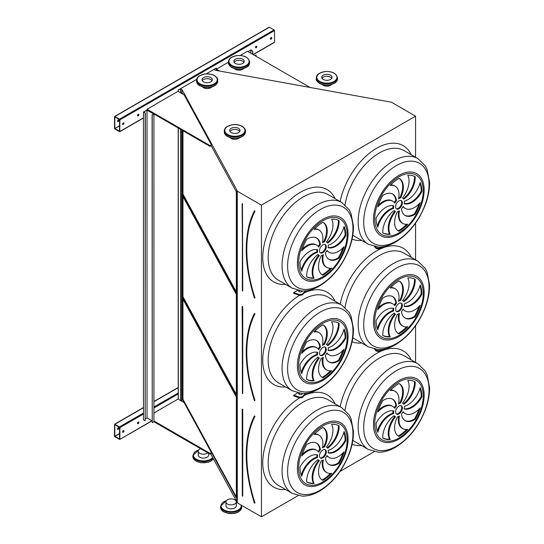 <?xml version="1.0" encoding="UTF-8"?>
<svg xmlns="http://www.w3.org/2000/svg" width="544" height="544" viewBox="0 0 544 544"><rect width="100%" height="100%" fill="white"/><g stroke="black" fill="none" stroke-linecap="round" stroke-linejoin="round"><path stroke-width="0.82" d="M181.927 93.575L181.927 89.468L236.905 190.182L236.762 501.881L237.293 502.853L261.446 516.8L261.446 205.136L415.555 116.158L391.401 102.218L215.206 70.251L214.037 69.462L216.172 68.109L206.224 73.855M261.446 516.8L298.112 495.632M340.034 471.43L374.204 451.704M415.555 362.406L415.555 325.72M415.555 259.821L415.555 223.142M415.555 157.236L415.555 116.158M297.629 290.353L293.719 292.611L293.719 293.393L299.628 295.365L302.246 294.957L306.32 290.741M375.272 246.738L376.305 247.772L376.305 248.56L374.503 246.595M375.272 349.323L376.305 350.356L376.305 351.138L374.503 349.18M297.629 392.938L293.719 395.196L293.719 395.978L299.628 397.943L302.246 397.542L306.32 393.326M138.196 423.626A0.959 0.551 120 0 0 138.822 422.776A0.959 0.551 120 0 0 138.672 422.008A0.959 0.551 120 0 0 137.714 422.566A0.959 0.551 120 0 0 137.714 423.674A0.959 0.551 120 0 0 138.196 423.626M123.277 432.235A0.959 0.551 120 0 0 123.903 431.392A0.959 0.551 120 0 0 123.753 430.624A0.959 0.551 120 0 0 122.794 431.174A0.959 0.551 120 0 0 122.794 432.283A0.959 0.551 120 0 0 123.277 432.235M155.489 412.23L153.925 413.127M153.925 420.961L210.045 453.363L211.398 452.574L184.117 402.594L178.01 399.072L155.489 412.073M178.214 399.187L178.214 128.017M119.884 439.205L119.884 427.618L119.476 426.911L114.58 424.218L114.458 436.077L114.866 436.778L119.762 439.47L151.892 420.73M256.197 47.743A0.959 0.551 120 0 0 256.822 46.9A0.959 0.551 120 0 0 256.673 46.131A0.959 0.551 120 0 0 255.714 46.682A0.959 0.551 120 0 0 255.714 47.79A0.959 0.551 120 0 0 256.197 47.743M138.196 115.872A0.959 0.551 120 0 0 138.822 115.029A0.959 0.551 120 0 0 138.672 114.26A0.959 0.551 120 0 0 137.714 114.811A0.959 0.551 120 0 0 137.714 115.92A0.959 0.551 120 0 0 138.196 115.872M241.006 55.107A0.959 0.551 120 0 0 240.271 55.474M154.197 105.223A0.959 0.551 120 0 0 153.388 105.692M271.116 39.134A0.959 0.551 120 0 0 271.742 38.284A0.959 0.551 120 0 0 271.592 37.516A0.959 0.551 120 0 0 270.633 38.073A0.959 0.551 120 0 0 270.633 39.182A0.959 0.551 120 0 0 271.116 39.134M123.277 124.488A0.959 0.551 120 0 0 123.903 123.638A0.959 0.551 120 0 0 123.753 122.869A0.959 0.551 120 0 0 122.794 123.427A0.959 0.551 120 0 0 122.794 124.535A0.959 0.551 120 0 0 123.277 124.488M155.489 104.475L147.009 109.215L147.009 109.997L210.045 146.39L211.398 145.608L211.398 144.826L184.117 94.84L178.01 91.317L155.489 104.319M242.291 54.359L247.377 51.272L310.196 87.536M228.487 62.172L216.376 69.17L216.376 69.952L217.675 70.7M196.69 79.356L178.214 90.025L178.214 91.433M274.101 42.418L274.502 42.187L274.502 30.593L274.101 29.893L269.198 27.2L114.58 116.47L114.458 128.323L114.866 129.03L119.762 131.716L119.884 119.864L119.476 119.163L114.58 116.47M254.415 503.071L254.694 503.057A127.752 73.753 -120 0 1 254.694 416.398L254.395 416.174C243.494 438.886 243.494 467.86 254.388 503.112L254.626 503.227M236.327 396.957L182.498 298.357L182.498 399.371L236.327 497.978L236.327 396.957M182.961 299.193L182.961 399.289L236.327 497.053M182.961 399.289L182.498 399.371M396.277 413.896A4.794 2.768 120 0 0 400.71 410.978A4.794 2.768 120 0 0 401.023 405.674M398.99 406.069A4.794 2.768 120 0 0 395.855 410.292A4.794 2.768 120 0 0 396.59 414.134A4.794 2.768 120 0 0 401.39 411.366A4.794 2.768 120 0 0 401.39 405.831A4.794 2.768 120 0 0 398.99 406.069M404.865 420.498A18.51 10.69 120 0 0 414.514 418.948L415.194 419.336A32.409 18.707 120 0 0 420.158 407.884A18.51 10.69 -60 0 1 405.226 413.583A18.51 10.69 -60 0 1 403.131 411.638A7.67 4.427 -60 0 1 401.479 414.113A18.51 10.69 120 0 0 405.198 420.702A18.51 10.69 120 0 0 415.194 419.336M405.226 413.583L404.546 413.188A18.51 10.69 -60 0 1 402.982 411.917M414.514 418.948A32.409 18.707 120 0 0 418.948 409.176M399.439 415.963A7.67 4.427 -60 0 1 397.338 416.901A18.51 10.69 120 0 0 398.453 436.166A18.51 10.69 120 0 0 398.99 436.444A32.409 18.707 120 0 0 407.762 429.366A18.51 10.69 -60 0 1 402.825 428.631A18.51 10.69 -60 0 1 399.439 415.963M402.825 428.631L402.145 428.244A18.51 10.69 -60 0 1 398.596 416.459M398.12 435.962A18.51 10.69 120 0 0 398.31 436.05L398.99 436.444M398.31 436.05A32.409 18.707 120 0 0 406.579 429.495M395.488 416.786A7.67 4.427 -60 0 1 395.155 416.629A7.67 4.427 -60 0 1 394.169 415.636A18.51 10.69 120 0 0 382.786 438.049L382.786 438.049A32.409 18.707 120 0 0 390.218 439.491A18.51 10.69 -60 0 1 395.488 416.786M395.155 416.629L394.475 416.235A7.67 4.427 -60 0 1 393.931 415.813M382.786 438.015A32.409 18.707 120 0 0 389.545 439.096A18.51 10.69 -60 0 1 394.794 416.418M389.545 439.096L390.218 439.491M393.584 413.624A7.67 4.427 -60 0 1 393.822 411.06A18.51 10.69 120 0 0 376.074 423.212A32.409 18.707 120 0 0 377.822 432.33A18.51 10.69 -60 0 1 393.584 413.624L392.904 413.236A7.67 4.427 -60 0 1 393.094 410.876M377.352 431.174A18.51 10.69 -60 0 1 392.904 413.236M394.849 408.326A7.67 4.427 -60 0 1 396.501 405.851A18.51 10.69 120 0 0 392.782 399.262A18.51 10.69 120 0 0 382.786 400.629A32.409 18.707 120 0 0 377.822 412.08A18.51 10.69 -60 0 1 392.754 406.382A18.51 10.69 -60 0 1 394.849 408.326M394.318 407.66A7.67 4.427 -60 0 1 395.828 405.457L396.501 405.851M378.352 410.4A18.51 10.69 -60 0 1 392.081 405.994L392.754 406.382M395.828 405.457A18.51 10.69 120 0 0 392.435 399.078M398.541 404.002A7.67 4.427 -60 0 1 400.642 403.063A18.51 10.69 120 0 0 399.527 383.799A18.51 10.69 120 0 0 398.99 383.52A32.409 18.707 120 0 0 390.218 390.599A18.51 10.69 -60 0 1 395.155 391.333A18.51 10.69 -60 0 1 398.541 404.002M398.704 403.118A7.67 4.427 -60 0 1 399.962 402.669L400.642 403.063M390.721 390.082A18.51 10.69 -60 0 1 394.482 390.939L395.155 391.333M399.962 402.669A18.51 10.69 120 0 0 399.18 383.615M402.492 403.179A7.67 4.427 -60 0 1 402.825 403.335A7.67 4.427 -60 0 1 403.811 404.328A18.51 10.69 120 0 0 415.194 381.915L415.194 381.915A32.409 18.707 120 0 0 407.762 380.474A18.51 10.69 -60 0 1 402.492 403.179M403.376 403.757A18.51 10.69 120 0 0 414.514 381.562M404.396 406.341A7.67 4.427 -60 0 1 404.158 408.904A18.51 10.69 120 0 0 421.906 396.753A32.409 18.707 120 0 0 420.158 387.634A18.51 10.69 -60 0 1 404.396 406.341M404.206 408.694A18.51 10.69 120 0 0 421.226 396.358L421.906 396.753M421.226 396.358A32.409 18.707 120 0 0 419.954 388.396M320.185 457.83A4.794 2.768 120 0 0 324.618 454.906A4.794 2.768 120 0 0 324.931 449.609M322.898 449.997A4.794 2.768 120 0 0 319.77 454.226A4.794 2.768 120 0 0 320.504 458.068A4.794 2.768 120 0 0 325.298 455.294A4.794 2.768 120 0 0 325.298 449.759A4.794 2.768 120 0 0 322.898 449.997M328.78 464.426A18.51 10.69 120 0 0 338.422 462.876L339.102 463.27A32.409 18.707 120 0 0 344.073 451.819A18.51 10.69 -60 0 1 329.134 457.511A18.51 10.69 -60 0 1 327.039 455.566A7.67 4.427 -60 0 1 325.387 458.048A18.51 10.69 120 0 0 329.113 464.637A18.51 10.69 120 0 0 339.102 463.27M329.134 457.511L328.454 457.123A18.51 10.69 -60 0 1 326.896 455.845M338.422 462.876A32.409 18.707 120 0 0 342.863 453.104M323.354 459.898A7.67 4.427 -60 0 1 321.246 460.836A18.51 10.69 120 0 0 322.368 480.094A18.51 10.69 120 0 0 322.898 480.372A32.409 18.707 120 0 0 331.67 473.294A18.51 10.69 -60 0 1 326.733 472.566A18.51 10.69 -60 0 1 323.354 459.898M326.733 472.566L326.053 472.172A18.51 10.69 -60 0 1 322.51 460.387M322.034 479.89A18.51 10.69 120 0 0 322.225 479.978L322.898 480.372M322.225 479.978A32.409 18.707 120 0 0 330.487 473.423M319.396 460.72A7.67 4.427 -60 0 1 319.063 460.557A7.67 4.427 -60 0 1 318.077 459.564A18.51 10.69 120 0 0 306.7 481.977L306.7 481.977A32.409 18.707 120 0 0 314.133 483.419A18.51 10.69 -60 0 1 319.396 460.72M319.063 460.557L318.383 460.163A7.67 4.427 -60 0 1 317.839 459.741M306.694 481.943A32.409 18.707 120 0 0 313.453 483.031A18.51 10.69 -60 0 1 318.702 460.346M313.453 483.031L314.133 483.419M317.492 457.558A7.67 4.427 -60 0 1 317.73 454.988A18.51 10.69 120 0 0 299.989 467.14A32.409 18.707 120 0 0 301.73 476.258A18.51 10.69 -60 0 1 317.492 457.558L316.819 457.164A7.67 4.427 -60 0 1 317.009 454.804M301.26 475.109A18.51 10.69 -60 0 1 316.819 457.164M318.757 452.261A7.67 4.427 -60 0 1 320.416 449.779A18.51 10.69 120 0 0 316.69 443.19A18.51 10.69 120 0 0 306.7 444.557A32.409 18.707 120 0 0 301.73 456.008A18.51 10.69 -60 0 1 316.669 450.316A18.51 10.69 -60 0 1 318.757 452.261M318.226 451.588A7.67 4.427 -60 0 1 319.736 449.392L320.416 449.779M302.26 454.328A18.51 10.69 -60 0 1 315.989 449.922L316.669 450.316M319.736 449.392A18.51 10.69 120 0 0 316.343 443.006M322.449 447.93A7.67 4.427 -60 0 1 324.55 446.991A18.51 10.69 120 0 0 323.435 427.727A18.51 10.69 120 0 0 322.898 427.455A32.409 18.707 120 0 0 314.133 434.534A18.51 10.69 -60 0 1 319.07 435.261A18.51 10.69 -60 0 1 322.449 447.93M322.612 447.046A7.67 4.427 -60 0 1 323.87 446.604L324.55 446.991M314.629 434.01A18.51 10.69 -60 0 1 318.39 434.867L319.07 435.261M323.87 446.604A18.51 10.69 120 0 0 323.088 427.543M326.407 447.107A7.67 4.427 -60 0 1 326.733 447.27A7.67 4.427 -60 0 1 327.719 448.256A18.51 10.69 120 0 0 339.102 425.85L339.102 425.85A32.409 18.707 120 0 0 331.67 424.402A18.51 10.69 -60 0 1 326.407 447.107M327.284 447.692A18.51 10.69 120 0 0 338.429 425.49M328.304 450.269A7.67 4.427 -60 0 1 328.066 452.839A18.51 10.69 120 0 0 345.814 440.681A32.409 18.707 120 0 0 344.073 431.562A18.51 10.69 -60 0 1 328.304 450.269M328.114 452.628A18.51 10.69 120 0 0 345.134 440.293L345.814 440.681M345.134 440.293A32.409 18.707 120 0 0 343.862 432.324M254.415 400.486L254.694 400.479A127.752 73.753 -120 0 1 254.694 313.813L254.395 313.589C243.494 336.301 243.494 365.282 254.388 400.527L254.626 400.642M236.327 294.379L182.498 195.772L182.498 296.786L236.327 395.393L236.327 294.379M182.961 196.608L182.961 296.704L236.327 394.475M182.961 296.704L182.498 296.786M396.277 311.311A4.794 2.768 120 0 0 400.71 308.394A4.794 2.768 120 0 0 401.023 303.09M398.99 303.484A4.794 2.768 120 0 0 395.855 307.707A4.794 2.768 120 0 0 396.59 311.549A4.794 2.768 120 0 0 401.39 308.781A4.794 2.768 120 0 0 401.39 303.246A4.794 2.768 120 0 0 398.99 303.484M404.865 317.914A18.51 10.69 120 0 0 414.514 316.363L415.194 316.751A32.409 18.707 120 0 0 420.158 305.3A18.51 10.69 -60 0 1 405.226 310.998A18.51 10.69 -60 0 1 403.131 309.053A7.67 4.427 -60 0 1 401.479 311.528A18.51 10.69 120 0 0 405.198 318.118A18.51 10.69 120 0 0 415.194 316.751M405.226 310.998L404.546 310.604A18.51 10.69 -60 0 1 402.982 309.332M414.514 316.363A32.409 18.707 120 0 0 418.948 306.592M399.439 313.378A7.67 4.427 -60 0 1 397.338 314.316A18.51 10.69 120 0 0 398.453 333.581A18.51 10.69 120 0 0 398.99 333.86A32.409 18.707 120 0 0 407.762 326.781A18.51 10.69 -60 0 1 402.825 326.053A18.51 10.69 -60 0 1 399.439 313.378M402.825 326.053L402.145 325.659A18.51 10.69 -60 0 1 398.596 313.874M398.12 333.377A18.51 10.69 120 0 0 398.31 333.465L398.99 333.86M398.31 333.465A32.409 18.707 120 0 0 406.579 326.91M395.488 314.208A7.67 4.427 -60 0 1 395.155 314.044A7.67 4.427 -60 0 1 394.169 313.052A18.51 10.69 120 0 0 382.786 335.464L382.786 335.464A32.409 18.707 120 0 0 390.218 336.906A18.51 10.69 -60 0 1 395.488 314.208M395.155 314.044L394.475 313.65A7.67 4.427 -60 0 1 393.931 313.228M382.786 335.43A32.409 18.707 120 0 0 389.545 336.518A18.51 10.69 -60 0 1 394.794 313.834M389.545 336.518L390.218 336.906M393.584 311.039A7.67 4.427 -60 0 1 393.822 308.475A18.51 10.69 120 0 0 376.074 320.627A32.409 18.707 120 0 0 377.822 329.746A18.51 10.69 -60 0 1 393.584 311.039L392.904 310.651A7.67 4.427 -60 0 1 393.094 308.292M377.352 328.596A18.51 10.69 -60 0 1 392.904 310.651M394.849 305.742A7.67 4.427 -60 0 1 396.501 303.266A18.51 10.69 120 0 0 392.782 296.677A18.51 10.69 120 0 0 382.786 298.044A32.409 18.707 120 0 0 377.822 309.495A18.51 10.69 -60 0 1 392.754 303.797A18.51 10.69 -60 0 1 394.849 305.742M394.318 305.075A7.67 4.427 -60 0 1 395.828 302.872L396.501 303.266M378.352 307.816A18.51 10.69 -60 0 1 392.081 303.409L392.754 303.797M395.828 302.872A18.51 10.69 120 0 0 392.435 296.494M398.541 301.417A7.67 4.427 -60 0 1 400.642 300.478A18.51 10.69 120 0 0 399.527 281.214A18.51 10.69 120 0 0 398.99 280.942A32.409 18.707 120 0 0 390.218 288.014A18.51 10.69 -60 0 1 395.155 288.748A18.51 10.69 -60 0 1 398.541 301.417M398.704 300.533A7.67 4.427 -60 0 1 399.962 300.084L400.642 300.478M390.721 287.497A18.51 10.69 -60 0 1 394.482 288.354L395.155 288.748M399.962 300.084A18.51 10.69 120 0 0 399.18 281.03M402.492 300.594A7.67 4.427 -60 0 1 402.825 300.757A7.67 4.427 -60 0 1 403.811 301.743A18.51 10.69 120 0 0 415.194 279.337L415.194 279.337A32.409 18.707 120 0 0 407.762 277.889A18.51 10.69 -60 0 1 402.492 300.594M403.376 301.179A18.51 10.69 120 0 0 414.514 278.977M404.396 303.756A7.67 4.427 -60 0 1 404.158 306.32A18.51 10.69 120 0 0 421.906 294.168A32.409 18.707 120 0 0 420.158 285.049A18.51 10.69 -60 0 1 404.396 303.756M404.206 306.116A18.51 10.69 120 0 0 421.226 293.78L421.906 294.168M421.226 293.78A32.409 18.707 120 0 0 419.954 285.811M320.185 355.246A4.794 2.768 120 0 0 324.618 352.322A4.794 2.768 120 0 0 324.931 347.024M322.898 347.412A4.794 2.768 120 0 0 319.77 351.642A4.794 2.768 120 0 0 320.504 355.484A4.794 2.768 120 0 0 325.298 352.716A4.794 2.768 120 0 0 325.298 347.174A4.794 2.768 120 0 0 322.898 347.412M328.78 361.842A18.51 10.69 120 0 0 338.422 360.291L339.102 360.686A32.409 18.707 120 0 0 344.073 349.234A18.51 10.69 -60 0 1 329.134 354.926A18.51 10.69 -60 0 1 327.039 352.981A7.67 4.427 -60 0 1 325.387 355.463A18.51 10.69 120 0 0 329.113 362.052A18.51 10.69 120 0 0 339.102 360.686M329.134 354.926L328.454 354.538A18.51 10.69 -60 0 1 326.896 353.26M338.422 360.291A32.409 18.707 120 0 0 342.863 350.52M323.354 357.313A7.67 4.427 -60 0 1 321.246 358.251A18.51 10.69 120 0 0 322.368 377.516A18.51 10.69 120 0 0 322.898 377.788A32.409 18.707 120 0 0 331.67 370.709A18.51 10.69 -60 0 1 326.733 369.981A18.51 10.69 -60 0 1 323.354 357.313M326.733 369.981L326.053 369.587A18.51 10.69 -60 0 1 322.51 357.802M322.034 377.305A18.51 10.69 120 0 0 322.225 377.4L322.898 377.788M322.225 377.4A32.409 18.707 120 0 0 330.487 370.838M319.396 358.136A7.67 4.427 -60 0 1 319.063 357.972A7.67 4.427 -60 0 1 318.077 356.986A18.51 10.69 120 0 0 306.7 379.392L306.7 379.392A32.409 18.707 120 0 0 314.133 380.834A18.51 10.69 -60 0 1 319.396 358.136M319.063 357.972L318.383 357.585A7.67 4.427 -60 0 1 317.839 357.163M306.694 379.358A32.409 18.707 120 0 0 313.453 380.446A18.51 10.69 -60 0 1 318.702 357.762M313.453 380.446L314.133 380.834M317.492 354.974A7.67 4.427 -60 0 1 317.73 352.403A18.51 10.69 120 0 0 299.989 364.562A32.409 18.707 120 0 0 301.73 373.674A18.51 10.69 -60 0 1 317.492 354.974L316.819 354.579A7.67 4.427 -60 0 1 317.009 352.226M301.26 372.524A18.51 10.69 -60 0 1 316.819 354.579M318.757 349.676A7.67 4.427 -60 0 1 320.416 347.194A18.51 10.69 120 0 0 316.69 340.605A18.51 10.69 120 0 0 306.7 341.972A32.409 18.707 120 0 0 301.73 353.423A18.51 10.69 -60 0 1 316.669 347.732A18.51 10.69 -60 0 1 318.757 349.676M318.226 349.003A7.67 4.427 -60 0 1 319.736 346.807L320.416 347.194M302.26 351.744A18.51 10.69 -60 0 1 315.989 347.337L316.669 347.732M319.736 346.807A18.51 10.69 120 0 0 316.343 340.422M322.449 345.345A7.67 4.427 -60 0 1 324.55 344.406A18.51 10.69 120 0 0 323.435 325.142A18.51 10.69 120 0 0 322.898 324.87A32.409 18.707 120 0 0 314.133 331.949A18.51 10.69 -60 0 1 319.07 332.676A18.51 10.69 -60 0 1 322.449 345.345M322.612 344.461A7.67 4.427 -60 0 1 323.87 344.019L324.55 344.406M314.629 331.425A18.51 10.69 -60 0 1 318.39 332.282L319.07 332.676M323.87 344.019A18.51 10.69 120 0 0 323.088 324.958M326.407 344.522A7.67 4.427 -60 0 1 326.733 344.685A7.67 4.427 -60 0 1 327.719 345.671A18.51 10.69 120 0 0 339.102 323.265L339.102 323.265A32.409 18.707 120 0 0 331.67 321.824A18.51 10.69 -60 0 1 326.407 344.522M327.284 345.107A18.51 10.69 120 0 0 338.429 322.905M328.304 347.684A7.67 4.427 -60 0 1 328.066 350.254A18.51 10.69 120 0 0 345.814 338.103A32.409 18.707 120 0 0 344.073 328.984A18.51 10.69 -60 0 1 328.304 347.684M328.114 350.044A18.51 10.69 120 0 0 345.134 337.708L345.814 338.103M345.134 337.708A32.409 18.707 120 0 0 343.862 329.746M237.293 502.853L237.293 191.189L261.446 205.136M236.762 190.21L237.293 191.189M182.498 130.492L182.498 194.201L236.327 292.808L236.327 191.794L211.188 145.731M183.076 94.241L182.498 93.187L182.498 93.908M180.486 400.5L181.927 401.132L181.927 130.159M210.664 453.784L236.762 501.588M181.628 93.405L181.927 89.468M181.628 401.078L181.628 129.989M180.554 92.786L180.554 88.794L181.628 89.413M180.554 400.459L180.554 129.363M178.316 91.494L178.316 90.086L180.554 88.794M178.316 399.242L178.316 128.071M216.274 70.448L216.274 68.17M328.304 245.099A7.67 4.427 -60 0 1 328.066 247.67A18.51 10.69 120 0 0 345.814 235.518A32.409 18.707 120 0 0 344.073 226.399A18.51 10.69 -60 0 1 328.304 245.099M326.407 241.937A7.67 4.427 -60 0 1 326.733 242.1A7.67 4.427 -60 0 1 327.719 243.093A18.51 10.69 120 0 0 339.102 220.68L339.102 220.68A32.409 18.707 120 0 0 331.67 219.239A18.51 10.69 -60 0 1 326.407 241.937M322.449 242.76A7.67 4.427 -60 0 1 324.55 241.822A18.51 10.69 120 0 0 323.435 222.564A18.51 10.69 120 0 0 322.898 222.285A32.409 18.707 120 0 0 314.133 229.364A18.51 10.69 -60 0 1 319.07 230.092A18.51 10.69 -60 0 1 322.449 242.76M318.757 247.092A7.67 4.427 -60 0 1 320.416 244.61A18.51 10.69 120 0 0 316.69 238.027A18.51 10.69 120 0 0 306.7 239.387A32.409 18.707 120 0 0 301.73 250.845A18.51 10.69 -60 0 1 316.669 245.147A18.51 10.69 -60 0 1 318.757 247.092M317.492 252.389A7.67 4.427 -60 0 1 317.73 249.818A18.51 10.69 120 0 0 299.989 261.977A32.409 18.707 120 0 0 301.73 271.096A18.51 10.69 -60 0 1 317.492 252.389L316.819 251.994A7.67 4.427 -60 0 1 317.009 249.642M319.396 255.551A7.67 4.427 -60 0 1 319.063 255.388A7.67 4.427 -60 0 1 318.077 254.402A18.51 10.69 120 0 0 306.7 276.808L306.7 276.808A32.409 18.707 120 0 0 314.133 278.256A18.51 10.69 -60 0 1 319.396 255.551M323.354 254.728A7.67 4.427 -60 0 1 321.246 255.666A18.51 10.69 120 0 0 322.368 274.931A18.51 10.69 120 0 0 322.898 275.203A32.409 18.707 120 0 0 331.67 268.131A18.51 10.69 -60 0 1 326.733 267.396A18.51 10.69 -60 0 1 323.354 254.728M325.387 252.878A18.51 10.69 120 0 0 329.113 259.468A18.51 10.69 120 0 0 339.102 258.101A32.409 18.707 120 0 0 344.073 246.65A18.51 10.69 -60 0 1 329.134 252.341A18.51 10.69 -60 0 1 327.039 250.396A7.67 4.427 -60 0 1 325.387 252.878M322.898 244.827A4.794 2.768 120 0 0 319.77 249.057A4.794 2.768 120 0 0 320.504 252.899A4.794 2.768 120 0 0 325.298 250.131A4.794 2.768 120 0 0 325.298 244.589A4.794 2.768 120 0 0 322.898 244.827M404.396 201.171A7.67 4.427 -60 0 1 404.158 203.742A18.51 10.69 120 0 0 421.906 191.583A32.409 18.707 120 0 0 420.158 182.464A18.51 10.69 -60 0 1 404.396 201.171M402.492 198.009A7.67 4.427 -60 0 1 402.825 198.172A7.67 4.427 -60 0 1 403.811 199.158A18.51 10.69 120 0 0 415.194 176.752L415.194 176.752A32.409 18.707 120 0 0 407.762 175.304A18.51 10.69 -60 0 1 402.492 198.009M398.541 198.832A7.67 4.427 -60 0 1 400.642 197.894A18.51 10.69 120 0 0 399.527 178.629A18.51 10.69 120 0 0 398.99 178.357A32.409 18.707 120 0 0 390.218 185.429A18.51 10.69 -60 0 1 395.155 186.164A18.51 10.69 -60 0 1 398.541 198.832M394.849 203.164A7.67 4.427 -60 0 1 396.501 200.682A18.51 10.69 120 0 0 392.782 194.092A18.51 10.69 120 0 0 382.786 195.459A32.409 18.707 120 0 0 377.822 206.91A18.51 10.69 -60 0 1 392.754 201.219A18.51 10.69 -60 0 1 394.849 203.164M393.584 208.461A7.67 4.427 -60 0 1 393.822 205.89A18.51 10.69 120 0 0 376.074 218.042A32.409 18.707 120 0 0 377.822 227.161A18.51 10.69 -60 0 1 393.584 208.461L392.904 208.066A7.67 4.427 -60 0 1 393.094 205.707M395.488 211.623A7.67 4.427 -60 0 1 395.155 211.46A7.67 4.427 -60 0 1 394.169 210.467A18.51 10.69 120 0 0 382.786 232.88L382.786 232.88A32.409 18.707 120 0 0 390.218 234.321A18.51 10.69 -60 0 1 395.488 211.623M399.439 210.8A7.67 4.427 -60 0 1 397.338 211.738A18.51 10.69 120 0 0 398.453 230.996A18.51 10.69 120 0 0 398.99 231.275A32.409 18.707 120 0 0 407.762 224.196A18.51 10.69 -60 0 1 402.825 223.468A18.51 10.69 -60 0 1 399.439 210.8M401.479 208.95A18.51 10.69 120 0 0 405.198 215.533A18.51 10.69 120 0 0 415.194 214.173A32.409 18.707 120 0 0 420.158 202.715A18.51 10.69 -60 0 1 405.226 208.413A18.51 10.69 -60 0 1 403.131 206.468A7.67 4.427 -60 0 1 401.479 208.95M398.99 200.899A4.794 2.768 120 0 0 395.855 205.122A4.794 2.768 120 0 0 396.59 208.971A4.794 2.768 120 0 0 401.39 206.196A4.794 2.768 120 0 0 401.39 200.661A4.794 2.768 120 0 0 398.99 200.899M182.961 130.757L182.961 194.12L236.327 291.89M182.961 194.12L182.498 194.201M396.277 208.733A4.794 2.768 120 0 0 400.71 205.809A4.794 2.768 120 0 0 401.023 200.505M404.865 215.329A18.51 10.69 120 0 0 414.514 213.778L415.194 214.173M405.226 208.413L404.546 208.019A18.51 10.69 -60 0 1 402.982 206.747M414.514 213.778A32.409 18.707 120 0 0 418.948 204.007M402.825 223.468L402.145 223.074A18.51 10.69 -60 0 1 398.596 211.29M398.12 230.792A18.51 10.69 120 0 0 398.31 230.88L398.99 231.275M398.31 230.88A32.409 18.707 120 0 0 406.579 224.325M395.155 211.46L394.475 211.065A7.67 4.427 -60 0 1 393.931 210.644M382.786 232.846A32.409 18.707 120 0 0 389.545 233.934A18.51 10.69 -60 0 1 394.794 211.249M389.545 233.934L390.218 234.321M377.352 226.012A18.51 10.69 -60 0 1 392.904 208.066M394.318 202.49A7.67 4.427 -60 0 1 395.828 200.287L396.501 200.682M378.352 205.231A18.51 10.69 -60 0 1 392.081 200.824L392.754 201.219M395.828 200.287A18.51 10.69 120 0 0 392.435 193.909M398.704 197.948A7.67 4.427 -60 0 1 399.962 197.499L400.642 197.894M390.721 184.912A18.51 10.69 -60 0 1 394.482 185.769L395.155 186.164M399.962 197.499A18.51 10.69 120 0 0 399.18 178.446M403.376 198.594A18.51 10.69 120 0 0 414.514 176.392M404.206 203.531A18.51 10.69 120 0 0 421.226 191.196L421.906 191.583M421.226 191.196A32.409 18.707 120 0 0 419.954 183.226M320.185 252.661A4.794 2.768 120 0 0 324.618 249.737A4.794 2.768 120 0 0 324.931 244.44M328.78 259.257A18.51 10.69 120 0 0 338.422 257.706L339.102 258.101M329.134 252.341L328.454 251.954A18.51 10.69 -60 0 1 326.896 250.675M338.422 257.706A32.409 18.707 120 0 0 342.863 247.935M326.733 267.396L326.053 267.009A18.51 10.69 -60 0 1 322.51 255.218M322.034 274.72A18.51 10.69 120 0 0 322.225 274.815L322.898 275.203M322.225 274.815A32.409 18.707 120 0 0 330.487 268.26M319.063 255.388L318.383 255A7.67 4.427 -60 0 1 317.839 254.578M306.694 276.78A32.409 18.707 120 0 0 313.453 277.862A18.51 10.69 -60 0 1 318.702 255.184M313.453 277.862L314.133 278.256M301.26 269.94A18.51 10.69 -60 0 1 316.819 251.994M318.226 246.418A7.67 4.427 -60 0 1 319.736 244.222L320.416 244.61M302.26 249.166A18.51 10.69 -60 0 1 315.989 244.752L316.669 245.147M319.736 244.222A18.51 10.69 120 0 0 316.343 237.837M322.612 241.883A7.67 4.427 -60 0 1 323.87 241.434L324.55 241.822M314.629 228.84A18.51 10.69 -60 0 1 318.39 229.704L319.07 230.092M323.87 241.434A18.51 10.69 120 0 0 323.088 222.374M327.284 242.522A18.51 10.69 120 0 0 338.429 220.32M328.114 247.459A18.51 10.69 120 0 0 345.134 235.124L345.814 235.518M345.134 235.124A32.409 18.707 120 0 0 343.862 227.161M254.415 297.901L254.952 297.82A127.554 73.644 -120 0 1 254.952 211.29L254.483 210.922M254.436 211.174L254.395 211.004C243.494 233.716 243.494 262.698 254.388 297.942L254.626 298.064M119.476 131.301L119.544 119.673L114.818 116.885L114.798 128.52L119.544 131.26M118.47 119.891A0.959 0.551 -60 0 1 117.851 121.353A0.959 0.551 -60 0 1 117.572 121.448M256.476 46.09A0.959 0.551 -60 0 1 255.857 47.552A0.959 0.551 -60 0 1 255.578 47.641M138.475 114.213A0.959 0.551 -60 0 1 137.856 115.675A0.959 0.551 -60 0 1 137.578 115.77M271.395 37.475A0.959 0.551 -60 0 1 270.776 38.937A0.959 0.551 -60 0 1 270.497 39.025M123.556 122.828A0.959 0.551 -60 0 1 122.937 124.29A0.959 0.551 -60 0 1 122.658 124.379M118.191 119.986A0.959 0.551 120 0 0 117.558 120.829A0.959 0.551 120 0 0 117.708 121.598A0.959 0.551 120 0 0 118.191 121.55A0.959 0.551 120 0 0 118.816 120.707A0.959 0.551 120 0 0 118.667 119.938A0.959 0.551 120 0 0 118.191 119.986M216.376 69.17L219.654 71.06M240.36 55.481L242.291 54.203M147.009 109.215L210.045 145.608L211.398 144.826M210.045 145.608L210.045 146.39M119.476 439.049L119.544 427.421L114.818 424.64L114.798 436.268L119.544 439.008M118.47 427.645A0.959 0.551 -60 0 1 117.851 429.107A0.959 0.551 -60 0 1 117.572 429.196M138.475 421.967A0.959 0.551 -60 0 1 137.856 423.429A0.959 0.551 -60 0 1 137.578 423.518M123.556 430.583A0.959 0.551 -60 0 1 122.937 432.045A0.959 0.551 -60 0 1 122.658 432.133M118.191 427.734A0.959 0.551 120 0 0 117.558 428.577A0.959 0.551 120 0 0 117.708 429.345A0.959 0.551 120 0 0 118.191 429.298A0.959 0.551 120 0 0 118.816 428.454A0.959 0.551 120 0 0 118.667 427.686A0.959 0.551 120 0 0 118.191 427.734M210.045 453.363L210.045 454.145L211.398 453.363L211.398 452.574M153.925 421.743L153.925 113.995L152.232 114.974L152.232 422.722L153.925 421.743L210.045 454.145M293.719 292.611L299.628 294.576L302.246 294.175L305.592 290.829M298.704 290.584A1.918 1.108 0 0 0 298.629 290.89A1.918 1.108 0 0 0 299.193 291.672A1.918 1.108 0 0 0 301.22 291.924A1.918 1.108 0 0 0 302.457 290.965M302.342 291.285A1.918 1.108 0 0 0 302.002 290.952M299.554 290.727A1.918 1.108 0 0 0 298.751 291.285M299.628 294.576L299.628 295.365M302.246 294.175L302.246 294.957M376.305 247.772L378.923 248.18L383.547 246.636M376.305 248.56L378.923 248.962L385.988 246.609L386.254 246.038M385.988 246.112L385.988 246.609M378.923 248.18L378.923 248.962M376.305 350.356L378.923 350.764L378.923 351.546L385.988 349.194L386.254 348.622M385.988 348.69L385.988 349.194M378.923 350.764L383.547 349.221M376.305 351.138L378.923 351.546M293.719 395.196L299.628 397.161L302.246 396.76L305.592 393.414M298.704 393.169A1.918 1.108 0 0 0 298.629 393.475A1.918 1.108 0 0 0 299.193 394.257A1.918 1.108 0 0 0 301.22 394.509A1.918 1.108 0 0 0 302.457 393.55M299.628 397.161L299.628 397.943M302.246 396.76L302.246 397.542M302.342 393.863A1.918 1.108 0 0 0 302.002 393.536M299.554 393.312A1.918 1.108 0 0 0 298.751 393.863M143.48 112.037L145.18 113.016L145.18 420.764L143.48 419.784L143.48 112.037L147.009 109.997L153.925 113.995M152.232 114.974L153.653 113.995L147.009 110.153L143.752 112.037L145.18 113.016M152.232 422.722L152.096 114.893M152.096 420.845L147.009 417.908L147.009 110.153M147.009 417.908L145.316 418.887M145.18 420.764L145.316 112.934M250.906 53.305L250.906 50.014L252.6 50.993L252.6 54.284M248.057 51.66L250.906 50.014M256.129 56.318L255.993 55.066L254.973 55.651M256.129 55.148L255.109 55.733M250.906 49.858L252.6 50.993M252.736 54.359L252.736 50.918M243.93 62.308A5.182 2.992 0 0 0 239.034 60.296A5.182 2.992 0 0 0 234.144 62.308A5.182 2.992 180 0 1 242.699 61.173A5.182 2.992 180 0 1 243.93 62.308M235.375 63.444A5.182 2.992 0 0 0 241.019 64.097A5.182 2.992 0 0 0 244.215 61.329A5.182 2.992 0 0 0 239.034 58.344A5.182 2.992 0 0 0 233.859 61.329A5.182 2.992 0 0 0 235.375 63.444M331.786 78.302A5.182 2.992 0 0 0 326.896 76.296A5.182 2.992 0 0 0 322 78.302A5.182 2.992 180 0 1 330.555 77.166A5.182 2.992 180 0 1 331.786 78.302M323.231 79.438A5.182 2.992 0 0 0 328.875 80.09A5.182 2.992 0 0 0 332.071 77.323A5.182 2.992 0 0 0 326.896 74.338A5.182 2.992 0 0 0 321.715 77.323A5.182 2.992 0 0 0 323.231 79.438M238.53 130.302A5.182 2.992 0 0 0 229.969 131.437A5.182 2.992 180 0 1 238.53 130.302A5.182 2.992 180 0 1 239.761 131.437A5.182 2.992 0 0 0 238.53 130.302M238.53 128.343A5.182 2.992 0 0 0 232.886 127.697A5.182 2.992 0 0 0 229.69 130.458A5.182 2.992 0 0 0 234.865 133.45A5.182 2.992 0 0 0 240.047 130.458A5.182 2.992 0 0 0 238.53 128.343M210.827 79.574A5.182 2.992 0 0 0 202.266 80.709A5.182 2.992 180 0 1 210.827 79.574A5.182 2.992 180 0 1 212.058 80.709A5.182 2.992 0 0 0 210.827 79.574M210.827 77.622A5.182 2.992 0 0 0 205.183 76.969A5.182 2.992 0 0 0 201.987 79.73A5.182 2.992 0 0 0 207.162 82.722A5.182 2.992 0 0 0 212.344 79.73A5.182 2.992 0 0 0 210.827 77.622M225.957 505.825A5.182 2.992 0 0 0 231.139 508.817A5.182 2.992 0 0 0 236.314 505.825A5.182 2.992 0 0 1 233.118 508.592A5.182 2.992 0 0 1 227.474 507.94A5.182 2.992 0 0 1 225.957 505.825L225.957 501.908A5.182 2.992 0 0 0 227.474 504.023A5.182 2.992 0 0 0 233.118 504.676A5.182 2.992 0 0 0 236.314 501.908A5.182 2.992 0 0 0 231.139 498.923A5.182 2.992 0 0 0 225.957 501.908M198.254 455.104A5.182 2.992 0 0 0 203.436 458.096A5.182 2.992 0 0 0 208.61 455.104A5.182 2.992 0 0 1 205.414 457.864A5.182 2.992 0 0 1 199.77 457.218A5.182 2.992 0 0 1 198.254 455.104L198.254 451.187A5.182 2.992 0 0 0 199.77 453.302A5.182 2.992 0 0 0 207.767 452.826M239.476 137.693A5.182 2.992 180 0 1 234.865 139.318A5.182 2.992 180 0 1 230.255 137.693M211.772 86.965A5.182 2.992 180 0 1 207.162 88.597A5.182 2.992 180 0 1 202.552 86.965M243.651 68.564A5.182 2.992 180 0 1 239.034 70.196A5.182 2.992 180 0 1 234.423 68.564M331.507 84.558A5.182 2.992 180 0 1 326.896 86.19A5.182 2.992 180 0 1 322.279 84.558M200.593 448.684A5.182 2.992 0 0 0 198.254 451.187M340.136 406.722A53.326 30.784 -60 0 1 376.543 353.484A53.326 30.784 -60 0 1 411.216 359.897M361.726 445.611A53.326 30.784 -60 0 1 352.084 444.278M304.422 395.366A53.326 30.784 -60 0 1 335.124 403.825M285.641 489.546A53.326 30.784 -60 0 1 263.425 454.097A53.326 30.784 -60 0 1 299.581 397.929M340.136 304.137A53.326 30.784 -60 0 1 376.543 250.9A53.326 30.784 -60 0 1 411.216 257.312M361.726 343.033A53.326 30.784 -60 0 1 352.084 341.7M304.422 292.781A53.326 30.784 -60 0 1 335.124 301.247M285.641 386.961A53.326 30.784 -60 0 1 263.425 351.512A53.326 30.784 -60 0 1 299.581 295.344M285.641 284.376A53.326 30.784 -60 0 1 263.514 248.384A53.326 30.784 -60 0 1 300.451 192.243A53.326 30.784 -60 0 1 335.124 198.662M340.136 201.552A53.326 30.784 -60 0 1 376.543 148.315A53.326 30.784 -60 0 1 411.216 154.727M361.726 240.448A53.326 30.784 -60 0 1 352.084 239.115M119.884 427.618L143.48 413.991M153.925 407.959L178.214 393.938M253.076 54.556L274.502 42.187M119.884 119.864L274.502 30.593M119.884 131.458L143.48 117.83M242.189 409.285L242.325 496.128M242.386 496.148L242.733 496.046L242.733 409.285L242.243 409.047M242.733 409.285L242.733 496.046M248.547 432.623A128.323 74.086 60 0 1 254.456 415.908L254.483 416.092M254.388 416.242A128.132 73.977 -120 0 0 246.255 454.934M254.456 415.908L254.952 416.452L254.49 416.072M254.952 416.452A127.554 73.644 -120 0 0 254.952 502.989M341.809 407.687L327.91 399.663A49.49 28.574 120 0 0 303.164 402.111A49.49 28.574 120 0 0 270.837 445.72A49.49 28.574 120 0 0 278.419 485.377L292.318 493.401A49.49 28.574 -60 0 1 284.736 453.744A49.49 28.574 -60 0 1 317.064 410.135A49.49 28.574 -60 0 1 341.809 407.687L349.153 414.943L351.036 418.683L353.45 431.29C353.566 437.961 352.356 444.958 349.812 452.268C343.148 470.104 332.751 483.235 318.607 491.674C313.052 494.741 307.578 496.23 302.192 496.128L292.318 493.401M417.901 363.752L425.238 371.015L427.122 374.748L429.542 387.362C429.658 394.033 428.441 401.023 425.898 408.333C419.24 426.17 408.836 439.307 394.699 447.739C389.144 450.813 383.67 452.302 378.284 452.2L368.41 449.473A49.49 28.574 -60 0 1 360.828 409.816A49.49 28.574 -60 0 1 393.156 366.207A49.49 28.574 -60 0 1 417.901 363.752L404.002 355.728A49.49 28.574 120 0 0 379.256 358.183A49.49 28.574 120 0 0 345.018 409.992M352.825 440.334A49.49 28.574 120 0 0 354.511 441.449L368.41 449.473M398.813 380.616A35.843 20.692 -60 0 1 420.764 411.842A35.843 20.692 -60 0 1 376.87 437.186A35.843 20.692 -60 0 1 398.813 380.616M398.99 381.956A34.326 19.815 120 0 0 377.971 436.132A34.326 19.815 120 0 0 420.009 411.862A34.326 19.815 120 0 0 398.99 381.956M322.728 424.551A35.843 20.692 -60 0 1 344.672 455.77A35.843 20.692 -60 0 1 300.778 481.114A35.843 20.692 -60 0 1 322.728 424.551M322.898 425.884A34.326 19.815 120 0 0 301.879 480.06A34.326 19.815 120 0 0 343.917 455.79A34.326 19.815 120 0 0 322.898 425.884M320.28 414.671A46.206 26.676 120 0 0 287.606 471.267A46.206 26.676 120 0 0 320.28 490.13A46.206 26.676 120 0 0 352.954 433.534A46.206 26.676 120 0 0 320.28 414.671M396.372 370.743A46.206 26.676 120 0 0 363.698 427.332A46.206 26.676 120 0 0 396.372 446.202A46.206 26.676 120 0 0 429.046 389.606A46.206 26.676 120 0 0 396.372 370.743M242.386 393.57L242.733 393.462L242.134 306.619L242.733 306.7L242.243 306.462M242.733 306.7L242.733 393.462M248.547 330.038A128.323 74.086 60 0 1 254.456 313.324L254.483 313.507M254.388 313.657A128.132 73.977 -120 0 0 246.255 352.356M254.456 313.324L254.952 313.868L254.49 313.494M254.952 313.868A127.554 73.644 -120 0 0 254.952 400.404M341.809 305.102L327.91 297.078A49.49 28.574 120 0 0 303.164 299.526A49.49 28.574 120 0 0 270.837 343.135A49.49 28.574 120 0 0 278.419 382.792L292.318 390.816A49.49 28.574 -60 0 1 284.736 351.166A49.49 28.574 -60 0 1 317.064 307.55A49.49 28.574 -60 0 1 341.809 305.102L349.153 312.358L351.036 316.098L353.45 328.712C353.566 335.383 352.356 342.373 349.812 349.683C343.148 367.52 332.751 380.657 318.607 389.089C313.052 392.163 307.578 393.645 302.192 393.543L292.318 390.816M417.901 261.174L425.238 268.43L427.122 272.17L429.542 284.777C429.658 291.448 428.441 298.438 425.898 305.755C419.24 323.592 408.836 336.722 394.699 345.154C389.144 348.228 383.67 349.717 378.284 349.615L368.41 346.888A49.49 28.574 -60 0 1 360.828 307.231A49.49 28.574 -60 0 1 393.156 263.622A49.49 28.574 -60 0 1 417.901 261.174L404.002 253.15A49.49 28.574 120 0 0 379.256 255.598A49.49 28.574 120 0 0 345.018 307.414M352.825 337.749A49.49 28.574 120 0 0 354.511 338.864L368.41 346.888M398.813 278.032A35.843 20.692 -60 0 1 420.764 309.257A35.843 20.692 -60 0 1 376.87 334.601A35.843 20.692 -60 0 1 398.813 278.032M398.99 279.371A34.326 19.815 120 0 0 377.971 333.547A34.326 19.815 120 0 0 420.009 309.278A34.326 19.815 120 0 0 398.99 279.371M322.728 321.966A35.843 20.692 -60 0 1 344.672 353.192A35.843 20.692 -60 0 1 300.778 378.529A35.843 20.692 -60 0 1 322.728 321.966M322.898 323.306A34.326 19.815 120 0 0 301.879 377.475A34.326 19.815 120 0 0 343.917 353.206A34.326 19.815 120 0 0 322.898 323.306M320.28 312.086A46.206 26.676 120 0 0 287.606 368.682A46.206 26.676 120 0 0 320.28 387.546A46.206 26.676 120 0 0 352.954 330.956A46.206 26.676 120 0 0 320.28 312.086M396.372 268.158A46.206 26.676 120 0 0 363.698 324.754A46.206 26.676 120 0 0 396.372 343.618A46.206 26.676 120 0 0 429.046 287.021A46.206 26.676 120 0 0 396.372 268.158M248.547 227.453A128.323 74.086 60 0 1 254.456 210.739M242.386 290.986L242.733 290.884L242.461 203.646L242.325 290.958M303.164 196.942A49.49 28.574 120 0 0 270.837 240.557A49.49 28.574 120 0 0 278.419 280.208L292.318 288.232A49.49 28.574 -60 0 1 284.736 248.581A49.49 28.574 -60 0 1 317.064 204.972A49.49 28.574 -60 0 1 341.809 202.518L327.91 194.494A49.49 28.574 120 0 0 303.164 196.942M322.898 220.721A34.326 19.815 120 0 0 301.879 274.89A34.326 19.815 120 0 0 343.917 250.621A34.326 19.815 120 0 0 322.898 220.721M417.901 158.59L425.238 165.845L427.122 169.585L429.542 182.192C429.658 188.863 428.441 195.86 425.898 203.17C419.24 221.007 408.836 234.138 394.699 242.576C389.144 245.643 383.67 247.132 378.284 247.03L368.41 244.304A49.49 28.574 -60 0 1 360.828 204.646A49.49 28.574 -60 0 1 393.156 161.038A49.49 28.574 -60 0 1 417.901 158.59L404.002 150.566A49.49 28.574 120 0 0 379.256 153.014A49.49 28.574 120 0 0 345.018 204.83M352.825 235.164A49.49 28.574 120 0 0 354.511 236.28L368.41 244.304M398.99 176.786A34.326 19.815 120 0 0 377.971 230.962A34.326 19.815 120 0 0 420.009 206.693A34.326 19.815 120 0 0 398.99 176.786M398.813 175.454A35.843 20.692 -60 0 1 424.157 190.08A35.843 20.692 -60 0 1 398.813 233.981A35.843 20.692 -60 0 1 373.476 219.348A35.843 20.692 -60 0 1 398.813 175.454M396.372 241.033A46.206 26.676 120 0 0 429.046 184.436A46.206 26.676 120 0 0 396.372 165.573A46.206 26.676 120 0 0 363.698 222.17A46.206 26.676 120 0 0 396.372 241.033M322.728 219.382A35.843 20.692 -60 0 1 348.072 234.015A35.843 20.692 -60 0 1 322.728 277.909A35.843 20.692 -60 0 1 297.384 263.276A35.843 20.692 -60 0 1 322.728 219.382M320.28 284.961A46.206 26.676 120 0 0 352.954 228.371A46.206 26.676 120 0 0 320.28 209.501A46.206 26.676 120 0 0 287.606 266.098A46.206 26.676 120 0 0 320.28 284.961M242.733 204.116L242.134 204.034L242.733 290.884M254.388 211.072A128.132 73.977 -120 0 0 246.255 249.771M254.952 211.29L254.694 211.228A127.752 73.753 -120 0 0 254.694 297.894L254.952 297.82M119.476 119.163L274.101 29.893M114.866 116.498L269.484 27.227M114.798 128.52L119.544 125.78M122.597 124.012L123.556 123.461M137.516 115.403L138.475 114.845M255.517 47.274L256.476 46.723M114.866 128.636L119.544 125.936M122.597 124.168L123.474 123.665M137.516 115.559L138.394 115.049M255.517 47.43L256.401 46.92M119.476 426.911L143.48 413.052M153.925 407.021L178.214 392.999M114.866 424.252L143.48 407.728M153.925 401.696L178.214 387.675M114.798 436.268L119.544 433.527M122.597 431.766L123.556 431.215M137.516 423.15L138.475 422.6M114.866 436.39L119.544 433.684M122.597 431.922L123.474 431.412M137.516 423.307L138.394 422.804M249.587 62.9C249.533 64.593 248.588 66.028 246.752 67.204L241.665 68.993C237.878 69.496 234.546 68.972 231.676 67.422C229.214 65.586 228.154 64.076 228.487 62.9A10.547 6.093 0 0 0 231.574 67.204A10.547 6.093 0 0 0 243.073 68.524A10.547 6.093 0 0 0 249.587 62.9L249.587 61.724A10.547 6.093 180 0 1 243.073 67.347A10.547 6.093 180 0 1 231.574 66.028A10.547 6.093 180 0 1 228.487 61.724C228.541 60.024 229.486 58.589 231.322 57.412L236.402 55.624C244.018 55.046 248.411 57.079 249.587 61.724M231.914 65.443A10.071 5.814 0 0 0 248.764 62.839A10.071 5.814 0 0 0 236.429 55.712A10.071 5.814 0 0 0 231.914 65.443M337.443 78.894C337.389 80.587 336.444 82.022 334.608 83.205L329.528 84.986C325.734 85.496 322.402 84.973 319.532 83.416C317.07 81.58 316.01 80.07 316.343 78.894A10.547 6.093 0 0 0 319.43 83.198A10.547 6.093 0 0 0 330.929 84.517A10.547 6.093 0 0 0 337.443 78.894L337.443 77.717A10.547 6.093 180 0 1 330.929 83.341A10.547 6.093 180 0 1 319.43 82.022A10.547 6.093 180 0 1 316.343 77.717C316.397 76.024 317.342 74.582 319.178 73.406L324.258 71.618C331.874 71.04 336.267 73.073 337.443 77.717M319.77 81.437A10.071 5.814 0 0 0 336.62 78.832A10.071 5.814 0 0 0 324.285 71.706A10.071 5.814 0 0 0 319.77 81.437M224.318 130.846L224.318 132.022A10.547 6.093 0 0 0 234.865 138.115A10.547 6.093 0 0 0 245.419 132.022L245.419 130.846A10.547 6.093 180 0 1 234.865 136.938A10.547 6.093 180 0 1 224.318 130.846C224.373 129.152 225.318 127.718 227.147 126.541L232.234 124.753C236.028 124.25 239.353 124.773 242.23 126.324C244.684 128.153 245.745 129.656 245.419 130.846M241.985 126.344A10.071 5.814 0 0 0 225.141 128.948A10.071 5.814 0 0 0 237.47 136.075A10.071 5.814 0 0 0 241.985 126.344M196.615 80.124L196.615 81.301A10.547 6.093 0 0 0 207.162 87.387A10.547 6.093 0 0 0 217.716 81.301L217.716 80.124A10.547 6.093 180 0 1 207.162 86.217A10.547 6.093 180 0 1 196.615 80.124C196.67 78.431 197.615 76.99 199.444 75.813L204.53 74.025C208.325 73.522 211.65 74.045 214.526 75.596C216.981 77.425 218.042 78.934 217.716 80.124M214.282 75.623A10.071 5.814 0 0 0 197.438 78.227A10.071 5.814 0 0 0 209.766 85.347A10.071 5.814 0 0 0 214.282 75.623M236.361 500.854A10.071 5.814 0 0 0 235.865 500.691M226.406 500.691A10.071 5.814 0 0 0 221.748 507.926A10.071 5.814 0 0 0 233.634 511.462A10.071 5.814 0 0 0 241.121 505.063M220.585 507.396A10.547 6.093 0 0 0 231.139 513.482A10.547 6.093 0 0 0 241.686 507.396L241.686 506.219A10.547 6.093 180 0 1 231.139 512.312A10.547 6.093 180 0 1 220.585 506.219L220.585 507.396C220.64 509.089 221.585 510.524 223.421 511.7L228.507 513.488C236.116 514.066 240.509 512.033 241.686 507.396M198.703 449.97A10.071 5.814 0 0 0 196.588 459.367A10.071 5.814 0 0 0 212.656 457.436M213.003 458.062A10.547 6.093 180 0 1 201.158 461.441A10.547 6.093 180 0 1 192.882 455.498L192.882 456.668A10.547 6.093 0 0 0 201.627 462.672A10.547 6.093 0 0 0 213.364 458.728M242.25 409.02L242.42 496.114M242.25 306.435L242.42 393.536M341.809 202.518L349.153 209.78L351.036 213.513L353.45 226.127C353.566 232.798 352.356 239.788 349.812 247.098C343.148 264.935 332.751 278.072 318.607 286.504C313.052 289.578 307.578 291.06 302.192 290.958L292.318 288.232M119.762 131.716L143.48 118.028M253.246 54.658L274.387 42.446M119.762 439.47L152.062 420.825M114.58 424.218L143.48 407.531M153.925 401.506L178.214 387.484M228.487 62.9L228.487 61.724M316.343 78.894L316.343 77.717M224.318 132.022C224.373 133.715 225.318 135.157 227.147 136.333L232.234 138.122C239.85 138.7 244.242 136.666 245.419 132.022M196.615 81.301C196.67 82.994 197.615 84.429 199.444 85.612L204.53 87.394C212.146 87.972 216.539 85.938 217.716 81.301M241.686 506.219L241.584 505.328M220.585 506.219L226.522 500.548M235.749 500.548L236.286 500.718M192.882 456.668L193.358 458.551L195.718 460.979L200.804 462.767L208.42 462.223L211.092 461.013L213.391 458.769M192.882 455.498L198.825 449.827M208.61 453.315L208.61 455.104M236.314 501.908L236.314 505.825"/></g></svg>
